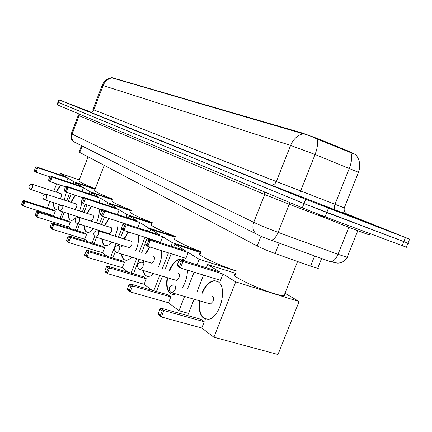 <?xml version="1.0" encoding="UTF-8"?>
<svg xmlns="http://www.w3.org/2000/svg" width="432" height="432" viewBox="0 0 432 432"><rect width="100%" height="100%" fill="white"/><g stroke="black" fill="none" stroke-linecap="round" stroke-linejoin="round"><path stroke-width="0.65" d="M111.65 77.56L302.432 133.061L318.892 139.039L349.375 151.567L355.898 154.813M317.92 267.764L318.352 268.261L317.698 268.326L310.549 266.171L275.119 253.508C267.851 250.852 261.868 248.33 257.175 245.948L79.709 152.431L79.11 151.934L81.508 145.654M90.164 111.796L83.77 109.382L90.164 111.796M332.678 209.131L371.984 224.721L332.678 209.131M90.202 111.785L58.882 99.765L57.947 102.227L58.477 102.47L304.004 203.58L407.997 243.189C409.028 243.545 409.045 243.508 408.046 243.07M352.512 153.355L317.077 139.034C311.818 136.463 307.141 134.698 303.053 133.736L111.58 77.738C107.104 78.575 103.966 81.092 102.157 85.288M58.882 99.765L305.689 199.33L409.622 239.171L346.313 213.727M57.942 102.238L57.013 104.69L57.537 104.938L302.319 207.83L325.031 216.783L406.377 247.207C407.414 247.552 407.435 247.498 406.442 247.045M57.947 102.227L304.004 203.58L326.732 212.506L407.997 243.189L409.622 239.171M319.847 215.168C311.321 212.323 342.338 224.975 360.963 231.898L368.831 234.727C370.57 235.289 370.613 235.186 368.95 234.414M364.208 221.794L324.589 206.102L364.208 221.794M88.047 156.827L78.91 180.716C78.554 181.607 84.002 184.28 95.256 188.735M66.361 192.272L64.206 200.075M58.126 208.823L56.203 209.396L55.129 208.996C53.914 208.019 53.363 205.945 53.476 202.781M55.307 216.891L53.611 215.606L23.225 206.01L21.789 204.854L21.6 204.152L22.783 201.047L23.468 200.426L53.714 210.076L55.28 211.237L24.916 201.566L23.225 206.01L21.6 204.152M53.611 215.606L55.28 211.237M56.079 192.078L60.404 185.112M59.972 218.36L62.424 211.939M66.652 200.875L69.541 193.331M73.219 183.708L73.953 181.78L67.948 178.06L66.641 181.483M36.234 166.801L35.559 167.384L36.639 168.086L37.751 167.778L36.234 166.801L66.317 177.055L60.566 173.497L60.026 174.911M56.619 183.843L53.768 191.317M49.847 201.604L47.385 208.057M95.164 188.984L73.953 181.78M60.566 173.497L79.229 179.874M22.626 204.979L23.814 201.863L22.783 201.047M23.468 200.426L24.916 201.566L23.814 201.863M36.639 168.086L35.451 171.212L36.056 172.238L37.751 167.778L67.948 178.06M35.559 167.384L34.376 170.505L34.549 171.245L36.056 172.238L49.772 176.872M34.376 170.505L35.451 171.212M60.167 198.752L61.198 197.035C61.808 195.151 61.765 194.054 61.079 193.73M55.879 209.347C54.367 208.602 53.671 206.447 53.784 202.878M56.387 192.181L60.712 185.215M104.231 165.353L94.684 190.226C94.252 191.23 100.197 194.168 112.525 199.028M82.08 197.489L82.193 199.422M81.956 202.678L79.65 210.994M76.664 216.491C74.731 219.132 72.938 220.439 71.291 220.412L70.027 219.958C68.758 218.948 68.137 216.886 68.153 213.77M70.999 228.798L68.472 226.881L36.979 217.058L35.408 215.795L35.23 215.077L36.466 211.831L37.168 211.172L68.51 221.054L70.222 222.323L38.75 212.414L36.979 217.058L35.23 215.077M68.472 226.881L70.222 222.323M70.799 202.23L75.152 195.194M75.325 230.143L77.76 223.803M82.339 211.864L85.244 204.277M89.235 193.871L90.056 191.743L83.489 187.682L82.042 191.457M50.544 176.035L49.858 176.656L51.035 177.422L52.202 177.104L50.544 176.035L81.713 186.581L75.438 182.698L74.844 184.253M71.167 193.871L68.283 201.409M64.055 212.463L61.603 218.878M112.428 199.282L90.056 191.743M75.438 182.698L95.024 189.346M36.353 215.978L37.595 212.717L36.466 211.831M37.168 211.172L38.75 212.414L37.595 212.717M51.035 177.422L49.788 180.695L50.425 181.769L52.202 177.104L83.489 187.682M49.858 176.656L48.616 179.917L48.778 180.679L50.425 181.769L65.513 186.824L66.809 187.655L68.035 187.326L100.489 198.202L107.692 202.657L106.78 205.027M48.616 179.917L49.788 180.695M75.033 209.498L76.421 207.495C77.058 205.508 76.999 204.341 76.232 204.007M70.875 220.352C69.266 219.596 68.467 217.436 68.472 213.872M71.118 202.333L75.47 195.296M111.92 200.599C111.386 201.739 117.898 204.973 131.458 210.303M99.139 208.84C99.533 213.084 98.669 217.793 96.552 222.971M93.301 228.706C91.346 231.217 89.527 232.47 87.826 232.465L86.319 231.941C85.007 230.904 84.305 228.874 84.208 225.839M88.236 241.877L84.731 239.215L52.051 229.165L50.323 227.777L50.15 227.038L51.451 223.641L52.169 222.939L84.688 233.059L86.562 234.446L53.908 224.3L52.051 229.165L50.15 227.038M84.731 239.215L86.562 234.446M86.875 213.327L91.233 206.242M92.14 243.07L94.635 236.59M96.919 230.65L97.195 229.937M99.511 223.916L102.454 216.27M98.879 202.403L100.489 198.202M66.809 187.655L65.502 191.079L66.172 192.208L68.035 187.326L66.22 186.149L98.545 196.997L91.676 192.748L91.012 194.47M87.026 204.86L84.121 212.436M79.542 224.37L77.117 230.699M131.36 210.562L107.692 202.657M91.676 192.748L112.271 199.681M51.386 228.026L52.688 224.613L51.451 223.641M52.169 222.939L53.908 224.3L52.688 224.613M66.22 186.149L65.513 186.813L64.211 190.226L65.502 191.079M64.211 190.226L64.363 191.014L66.172 192.208L82.955 197.78M90.904 221.044L93.069 218.932C93.744 216.826 93.652 215.595 92.799 215.244M87.286 232.389C85.579 231.628 84.661 229.478 84.537 225.947M87.205 213.435L91.562 206.35M130.82 211.955C128.099 212.198 139.396 217.901 152.318 222.712M117.898 221.357C118.298 225.914 117.369 230.855 115.117 236.18M111.548 242.168C109.598 244.507 107.757 245.684 106.018 245.705L104.215 245.095C102.865 244.048 102.076 242.066 101.855 239.155M107.266 256.311L102.589 252.763L68.634 242.487L66.728 240.953L66.566 240.192L67.932 236.628L68.672 235.877L102.454 246.235L104.517 247.763L70.589 237.379L68.634 242.487L67.927 241.283L66.566 240.192M102.589 252.763L104.517 247.763M102.422 232.178L102.541 231.622M104.501 225.515L108.826 218.408M110.635 257.326L115.96 243.54M118.4 237.217L121.592 228.96M126.085 217.323L127.105 214.672L119.173 209.763L117.358 214.456M83.462 197.278L82.739 197.991L84.17 198.914L85.466 198.574L83.462 197.278L117.023 208.435L109.474 203.758L108.734 205.681M104.387 216.972L101.471 224.543M99.16 230.558L98.955 231.088M96.493 237.492L94.111 243.675M152.221 222.971L127.105 214.672M109.474 203.758L131.188 211.005M67.927 241.283L69.298 237.703L67.932 236.628M68.672 235.877L70.589 237.379L69.298 237.703M84.17 198.914L82.793 202.511L83.5 203.699L85.466 198.574L119.173 209.763M82.739 197.991L81.367 201.571L81.508 202.381L83.5 203.699L102.249 209.86M81.367 201.571L82.793 202.511M109.026 233.669L109.355 233.771L111.364 231.503C112.072 229.257 111.942 227.95 110.986 227.583M105.316 245.619C103.518 244.847 102.476 242.73 102.195 239.263M102.762 232.286L102.881 231.73M104.841 225.623L109.172 218.522M151.648 224.451C148.327 224.651 161.266 231.233 175.414 236.434M138.629 235.235C139.028 240.143 138.019 245.333 135.605 250.814M131.641 257.072C129.724 259.184 127.894 260.269 126.144 260.318L123.952 259.616L122.904 258.525L121.927 256.527L121.354 253.93M128.38 272.327L122.288 267.71L86.967 257.213L84.856 255.517L84.71 254.734L86.152 250.987L86.908 250.177L122.045 260.766L124.324 262.456L89.03 251.84L86.967 257.213L86.216 255.944L84.71 254.734M122.288 267.71L124.324 262.456M121.667 246.494L121.889 245.381M123.914 238.95L128.164 231.881M131.063 273.121L136.69 258.611M139.271 251.948L144.968 237.265M147.415 230.947L148.576 227.961L139.784 222.518L137.743 227.799L102.665 216.41L100.456 214.947L100.337 214.11L101.914 215.152L102.665 216.41L104.744 211.016L139.784 222.518M102.519 209.579L101.785 210.341L103.367 211.367L104.744 211.016L102.519 209.579L137.414 221.049L129.071 215.887L128.245 218.036M123.525 230.245L120.566 237.897M118.13 244.215L117.628 245.511M115.258 251.645L112.806 257.98M175.311 236.693L148.576 227.961M129.071 215.887L152.026 223.468M86.216 255.944L87.669 252.18L86.152 250.987M86.908 250.177L89.03 251.84L87.669 252.18M103.367 211.367L101.914 215.152M101.785 210.341L100.337 214.11M129.017 247.595L129.422 247.725L131.549 245.371C132.3 242.968 132.127 241.574 131.036 241.196M125.231 260.215C123.341 259.454 122.17 257.391 121.711 254.038M122.024 246.602L122.24 245.489M124.265 239.063L128.52 231.995M174.701 238.253C170.613 238.378 185.598 246.073 201.118 251.678M161.654 250.706C162.043 256.014 160.936 261.484 158.328 267.116M153.862 273.672L151.157 275.751L148.543 276.534L145.838 275.708L145.028 274.963L143.737 272.808L143.041 270.432M151.94 290.201L144.142 284.288L107.347 273.58L104.992 271.69L104.868 270.891L106.396 266.938L107.163 266.063L143.759 276.874L146.297 278.753L109.534 267.916L107.347 273.58L106.547 272.236L104.868 270.891M144.142 284.288L146.297 278.753M142.992 262.451L143.305 260.636M145.395 253.849L149.51 246.883M153.749 290.725L159.71 275.422M162.459 268.369L168.496 252.866M171.126 246.127L172.449 242.73L162.659 236.671L160.493 242.233L123.973 230.542L121.516 228.906L121.414 228.047L123.174 229.208L123.973 230.542L126.176 224.845L162.659 236.671M123.698 223.252L122.953 224.073L124.713 225.218L126.176 224.845L123.698 223.252L160.018 235.04L150.757 229.306L149.818 231.73M147.371 238.032L147.015 238.945M145.017 244.102L141.68 252.698M139.099 259.351L133.483 273.834M201.015 251.937L172.449 242.73M150.757 229.306L175.095 237.249M106.547 272.236L108.081 268.267L106.396 266.938M107.163 266.063L109.534 267.916L108.081 268.267M124.713 225.218L123.174 229.208M122.953 224.073L121.414 228.047M151.178 263.039L151.691 263.196L153.943 260.755C154.737 258.174 154.51 256.684 153.268 256.289M147.334 276.415C145.373 275.665 144.067 273.71 143.408 270.54M143.359 262.559L143.672 260.75M145.762 253.962L149.877 246.996M200.372 253.584C194.238 253.508 218.554 265.372 235.78 270.713L236.677 270.994M169.301 270.454C172.552 263.201 176.386 259.335 180.808 258.86L183.535 259.637L185.096 261.106M187.466 270.151C187.348 276.286 185.706 282.031 182.542 287.399M175.932 293.981L173.632 294.613L170.246 293.657C166.925 290.714 165.893 285.379 167.152 277.646M188.536 313.405L178.988 310.727L168.518 302.778L130.135 291.886L127.494 289.764L127.397 288.943L129.022 284.764L129.805 283.813L167.967 294.829L170.802 296.93L132.457 285.892L130.135 291.886L129.281 290.455L127.397 288.943M168.518 302.778L170.802 296.93M178.988 310.727L184.567 296.492M187.542 288.878L194.081 272.192M196.965 264.827L199.147 259.254L188.174 252.466L185.879 258.341L147.809 246.348L145.049 244.512L144.979 243.626L146.95 244.928L147.809 246.348L150.147 240.322L188.174 252.466M147.371 238.529L146.61 239.42L148.592 240.705L150.147 240.322L147.371 238.529L185.225 250.636L174.879 244.237L173.804 246.985M171.185 253.714L165.154 269.19M162.41 276.226L156.454 291.508M236.617 271.139L199.147 259.254M174.879 244.237L200.767 252.569M129.281 290.455L130.912 286.254L129.022 284.764M129.805 283.813L132.457 285.892L130.912 286.254M148.592 240.705L146.95 244.928M146.61 239.42L144.979 243.626M175.883 280.255L176.548 280.449L178.929 277.922C179.761 275.141 179.469 273.542 178.06 273.116M174.02 294.727C168.242 294.073 166.082 288.419 167.535 277.765M169.684 270.567C172.935 263.315 176.769 259.454 181.192 258.979L182.542 259.146M235.332 274.401C227.615 274.066 255.29 287.917 274.104 293.593C278.856 295.056 282.139 295.79 283.954 295.801C285.363 295.78 285.563 295.272 284.558 294.278M201.836 293.112C205.184 285.536 209.315 281.399 214.234 280.697L217.901 281.653C228.134 286.859 219.931 318.703 208.105 319.297L203.553 318.152C199.762 314.852 198.455 309.091 199.622 300.866M213.905 337.214L235.715 281.885L299.095 301.531L277.987 354.505L213.905 337.214L201.787 328.023L161.336 316.953L158.279 314.496L158.225 313.654L159.98 309.161L160.78 308.102L200.988 319.324L204.255 321.748L163.852 310.511L161.336 316.953L160.407 315.403L158.225 313.654M201.787 328.023L204.255 321.748M235.715 281.885L223.025 274.028L220.547 280.341L180.463 267.997L177.26 265.874L177.239 264.951L179.523 266.463L180.463 267.997L182.99 261.517L223.025 274.028M179.777 259.443L179.005 260.431L181.294 261.916L182.99 261.517L179.777 259.443L219.618 271.922L207.7 264.546L206.426 267.791M203.558 275.108L197.051 291.697M194.087 299.257L187.672 315.608M299.095 301.531L284.958 293.263M207.7 264.546L235.732 273.391M160.407 315.403L162.173 310.889L159.98 309.161M160.78 308.102L163.852 310.511L162.173 310.889M181.294 261.916L179.523 266.463M179.005 260.431L177.239 264.951M209.585 303.734L210.519 304.004L213.041 301.352C213.932 298.296 213.543 296.541 211.869 296.082M205.756 319.189C200.669 316.78 198.758 310.711 200.027 300.985M202.241 293.231C205.583 285.655 209.72 281.518 214.639 280.822L216.599 281.016M112.347 77.647L112.223 77.965M302.432 133.061L302.243 133.531M318.892 139.039L318.616 139.741M349.375 151.567L349.099 152.264M82.172 145.989L79.709 152.431M261.009 236.234L257.175 245.948M279.234 243.119L275.119 253.508M314.62 255.938L310.549 266.171M342.592 212.474C350.654 215.719 349.45 215.352 338.974 211.367L270.464 184.82L90.239 112.131M351.011 152.923C352.237 156.989 351.675 162.124 349.326 168.323L335.005 204.282L344.277 207.846C345.249 208.219 345.254 208.208 344.288 207.824M358.306 172.692C359.332 172.935 359.381 172.805 358.463 172.298L315.074 154.483L290.601 145.411L103.108 85.547C104.863 81.367 107.8 78.802 111.937 77.857M303.053 133.736C297.416 135.297 293.269 139.19 290.601 145.411L276.356 181.543L335.005 204.282C333.985 207.23 334.125 209.142 335.426 210.006M317.077 139.034C318.103 143.084 317.434 148.235 315.074 154.483L300.618 190.982C299.581 193.973 299.668 195.885 300.866 196.722M89.575 111.958C91.476 112.46 92.891 111.769 93.82 109.874L103.108 85.547L102.13 85.358L92.907 109.512L276.356 181.543C274.968 184.361 273.002 185.452 270.464 184.82M405.454 237.605L402.197 245.689M59.416 99.997L57.537 104.938M305.689 199.33L302.319 207.83M328.439 208.224L325.031 216.783M78.284 115.295L71.334 133.531L72.117 134.066L253.724 222.323C260.075 225.32 268.207 228.668 278.116 232.351L338.018 254.308L347.139 257.299C348.241 257.531 348.311 257.353 347.355 256.765M348.829 227.264L338.018 254.308C335.885 259.119 333.418 261.598 330.615 261.738L329.578 261.436M75.6 142.668L74.52 142.123C71.874 140.141 71.075 137.452 72.117 134.066L79.126 115.673L78.295 115.263L77.911 113.503M357.788 230.704L347.139 257.299C345.406 260.14 343.208 261.965 340.546 262.769L337.883 263.169L330.615 261.738L271.08 240.165C273.629 239.906 275.972 237.303 278.116 232.351L289.224 204.271L264.676 194.53L79.126 115.673L78.818 113.886M328.525 219.186L289.224 204.271L290.169 202.721M257.947 234.841L256.489 234.101C252.979 231.347 252.061 227.421 253.724 222.323L264.676 194.53L264.379 191.878M71.302 133.618C71.091 138.251 71.464 140.519 72.419 140.416L74.52 142.123L256.489 234.101C260.415 236.104 265.28 238.124 271.08 240.165L270.151 239.906M90.121 111.802C86.562 110.457 86.519 110.468 89.98 111.839M360.272 220.217C379.35 227.502 353.867 217.285 336.436 210.643C328.412 207.592 327.418 207.29 333.45 209.736L360.272 220.217M44.939 194.335L29.738 189.13C28.118 186.127 29.036 184.518 32.486 184.291L32.513 187.623L30.683 189.68M60.993 205.211L43.762 199.384C42.071 196.268 43.016 194.584 46.602 194.319L46.694 197.84L44.739 199.957M91.168 221.125L59.119 210.622C57.353 207.382 58.336 205.61 62.062 205.303L62.235 209.029L60.134 211.21M109.355 233.771L76.021 222.982C74.164 219.613 75.179 217.75 79.067 217.388L79.375 217.49L79.337 221.341L77.366 223.684L77.074 223.592M129.422 247.725L94.7 236.65C92.75 233.145 93.798 231.174 97.848 230.742L98.226 230.861C98.912 231.59 98.917 232.956 98.242 234.959L96.158 237.384L95.796 237.281M151.691 263.196L117.05 252.617L115.457 251.834C113.4 248.189 114.485 246.105 118.708 245.576L119.173 245.716C119.939 246.521 119.966 247.979 119.259 250.096L117.05 252.617L116.597 252.488M176.548 280.449L140.427 269.638L138.661 268.807C136.485 265.021 137.603 262.807 142.004 262.159L142.587 262.327C143.451 263.212 143.51 264.778 142.76 267.019L140.427 269.638L139.849 269.487M210.519 304.004L172.465 292.939L170.429 292.043C168.091 288.095 169.231 285.698 173.853 284.861L174.641 285.061C175.651 286.07 175.748 287.782 174.949 290.201L172.465 292.939L171.671 292.75M321.624 258.476L317.698 268.326M342.263 212.323L346.545 213.894C346.761 214.142 343.418 212.225 344.277 207.846L358.463 172.298C360.839 165.699 359.888 159.759 355.612 154.483M406.377 247.207L407.997 243.189M368.831 234.727L369.365 233.393M61.258 193.79L32.648 184.351M76.442 204.077L46.802 194.389M93.058 215.325L62.305 205.384M111.299 227.686L79.364 217.48M131.431 241.321L98.221 230.855M181.192 258.979L180.808 258.86M283.954 295.801L297.572 261.533M214.639 280.822L214.234 280.697"/></g></svg>
